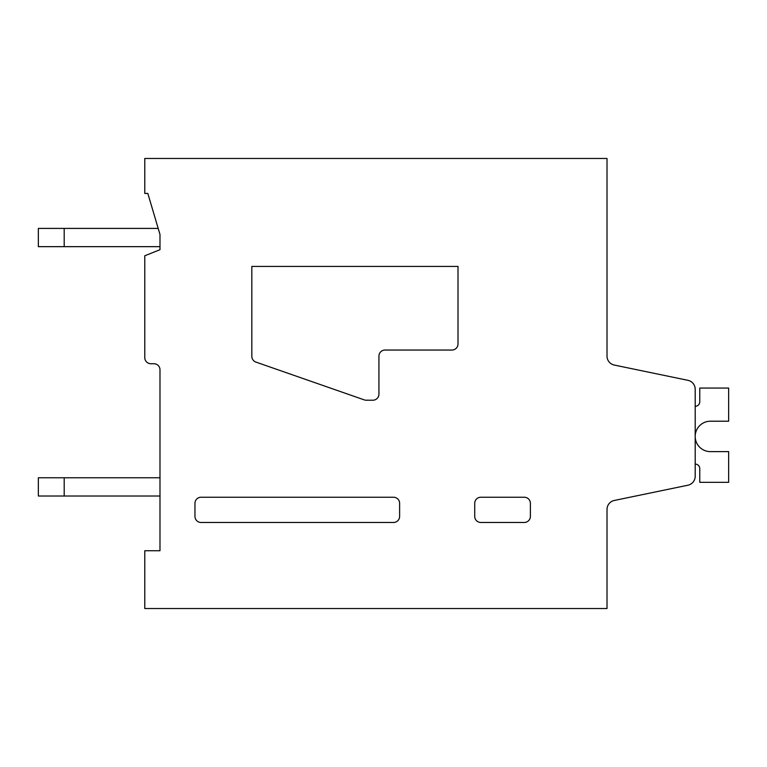 <?xml version="1.0" encoding="UTF-8"?>
<svg xmlns="http://www.w3.org/2000/svg" width="767" height="767" viewBox="0 0 767 767"><rect width="100%" height="100%" fill="white"/><g stroke="black" fill="none" stroke-linecap="round" stroke-linejoin="round"><path stroke-width="1.15" d="M393.538 522.471L201.04 522.471A6.088 6.088 0 0 1 194.962 516.392L194.962 503.315A6.088 6.088 0 0 1 201.04 497.237L393.538 497.237A6.088 6.088 0 0 1 399.617 503.315L399.617 516.392A6.088 6.088 0 0 1 393.538 522.471M159.987 234.491L159.987 249.697L144.781 255.775L144.781 357.652A6.088 6.088 0 0 0 150.869 363.731L153.908 363.731A6.088 6.088 0 0 1 159.987 369.819L159.987 550.754L144.781 550.754L144.781 608.528L607.013 608.528L607.013 509.393A9.127 9.127 0 0 1 614.281 500.467L687.922 485.214A9.127 9.127 0 0 0 695.199 476.278L695.199 389.252A9.127 9.127 0 0 0 687.922 380.317L614.29 365.063A9.127 9.127 0 0 1 607.013 356.128L607.013 158.472L144.781 158.472L144.781 193.437L147.83 193.437L159.987 234.491L159.987 246.658L38.35 246.658L38.35 228.413L158.184 228.413M399.617 503.315L399.617 516.392M607.013 301.393L607.013 356.128A9.127 9.127 0 0 0 614.29 365.063A9.127 9.127 0 0 1 607.013 356.128A9.127 9.127 0 0 0 614.29 365.063A9.127 9.127 0 0 1 607.013 356.128A9.127 9.127 0 0 0 614.29 365.063A9.127 9.127 0 0 1 607.013 356.128A9.127 9.127 0 0 0 614.29 365.063A9.127 9.127 0 0 1 607.013 356.128A9.127 9.127 0 0 0 614.29 365.063A9.127 9.127 0 0 1 607.013 356.128A9.127 9.127 0 0 0 614.29 365.063A9.127 9.127 0 0 1 607.013 356.128A9.127 9.127 0 0 0 614.29 365.063A9.127 9.127 0 0 1 607.013 356.128A9.127 9.127 0 0 0 614.29 365.063A9.127 9.127 0 0 1 607.013 356.128A9.127 9.127 0 0 0 614.29 365.063A9.127 9.127 0 0 1 607.013 356.128A9.127 9.127 0 0 0 614.29 365.063A9.127 9.127 0 0 1 607.013 356.128A9.127 9.127 0 0 0 614.29 365.063A9.127 9.127 0 0 1 607.013 356.128A9.127 9.127 0 0 0 614.29 365.063L687.922 380.317L614.29 365.063M366.29 400.221A6.098 6.098 0 0 1 364.277 399.885L255.9 362.082A6.078 6.078 0 0 1 251.825 356.339L251.825 266.427L458.004 266.427L458.004 343.971A6.088 6.088 0 0 1 451.926 350.049L385.024 350.049A6.088 6.088 0 0 0 378.936 356.128L378.936 394.142A6.088 6.088 0 0 1 372.858 400.221L366.29 400.221M530.38 516.392A6.088 6.088 0 0 1 524.292 522.471L480.813 522.471A6.088 6.088 0 0 1 474.725 516.392L474.725 503.315A6.088 6.088 0 0 1 480.813 497.237L524.292 497.237A6.088 6.088 0 0 1 530.38 503.315L530.38 516.392M614.281 500.467L687.922 485.214L614.281 500.467M695.199 464.083L695.199 476.278L695.199 464.083A4.564 4.564 0 0 1 699.763 468.647L699.763 482.328L728.65 482.328L728.65 451.619L711.028 451.619A15.215 15.215 0 0 1 695.209 437.037A15.215 15.215 0 0 1 710.405 421.208L728.65 421.208L728.65 388.064L699.763 388.064L699.763 401.745A4.564 4.564 0 0 1 695.199 406.309L695.199 389.252L695.199 406.309A4.564 4.564 0 0 0 699.763 401.745A4.564 4.564 0 0 1 695.199 406.309A4.564 4.564 0 0 0 699.763 401.745A4.564 4.564 0 0 1 695.199 406.309A4.564 4.564 0 0 0 699.763 401.745A4.564 4.564 0 0 1 695.199 406.309A4.564 4.564 0 0 0 699.763 401.745A4.564 4.564 0 0 1 695.199 406.309A4.564 4.564 0 0 0 699.763 401.745A4.564 4.564 0 0 1 695.199 406.309A4.564 4.564 0 0 0 699.763 401.745A4.564 4.564 0 0 1 695.199 406.309A4.564 4.564 0 0 0 699.763 401.745A4.564 4.564 0 0 1 695.199 406.309A4.564 4.564 0 0 0 699.763 401.745A4.564 4.564 0 0 1 695.199 406.309A4.564 4.564 0 0 0 699.763 401.745A4.564 4.564 0 0 1 695.199 406.309A4.564 4.564 0 0 0 699.763 401.745A4.564 4.564 0 0 1 695.199 406.309A4.564 4.564 0 0 0 699.763 401.745A4.564 4.564 0 0 1 695.199 406.309A4.564 4.564 0 0 0 699.763 401.745M64.198 477.774L64.198 496.019L38.35 496.019L38.35 477.774L159.987 477.774M64.198 496.019L159.987 496.019M64.198 228.413L64.198 246.658"/></g></svg>
